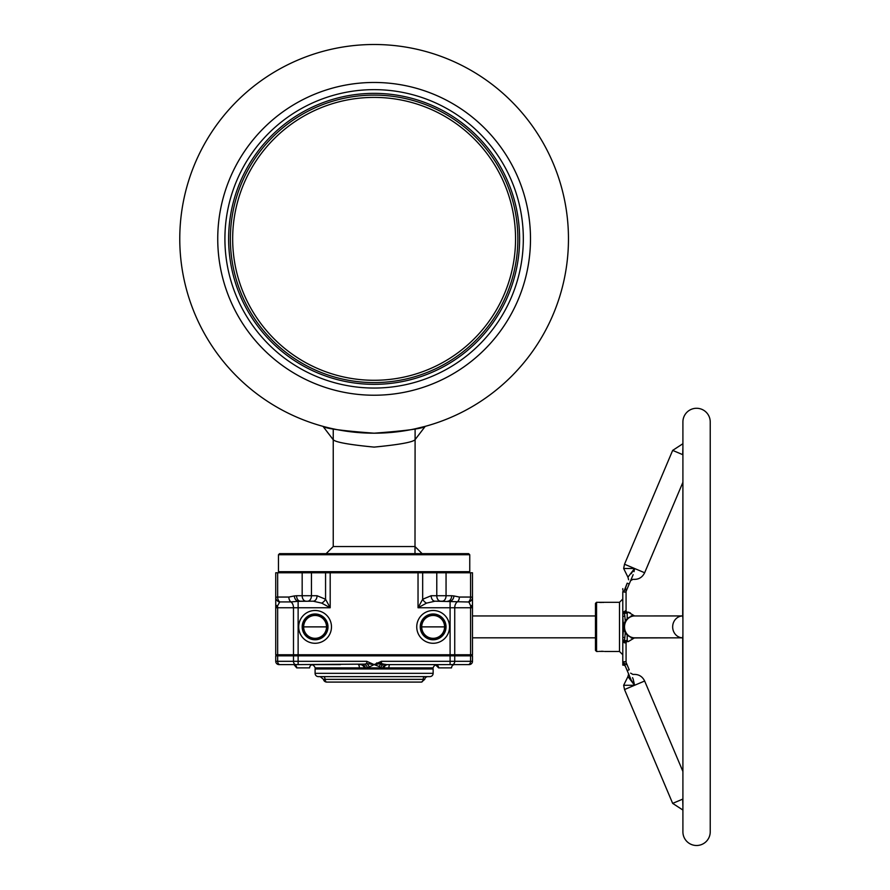 <?xml version="1.0" encoding="UTF-8"?>
<svg xmlns="http://www.w3.org/2000/svg" width="890" height="890" viewBox="0 0 890 890"><rect width="100%" height="100%" fill="white"/><g stroke="black" fill="none" stroke-linecap="round" stroke-linejoin="round"><path stroke-width="1.33" d="M426.532 603.12A5.462 3.159 -135 0 1 422.672 599.259L418.033 607.759L426.532 603.12L435.043 601.195L468.885 602.007A5.462 5.095 0 0 0 472.49 597.212L472.49 572.782L275.733 572.782L275.733 597.212L277.658 597.045L277.658 572.782M469.753 554.748L278.47 554.748L279.56 553.647L468.663 553.647L469.753 554.748L469.753 571.692L278.47 571.692L279.56 572.782M422.105 553.647L414.996 546.549L333.238 546.549L326.129 553.647M217.739 238.843A156.384 156.384 0 0 1 374.111 82.47A156.384 156.384 0 0 1 530.496 238.843A156.384 156.384 0 0 1 374.111 395.227A156.384 156.384 0 0 1 217.739 238.843M179.769 238.843A194.343 194.343 0 0 1 374.111 44.5A194.343 194.343 0 0 1 568.465 238.843A194.343 194.343 0 0 1 374.111 433.196A194.343 194.343 0 0 1 179.769 238.843M375.469 433.185L381.254 433.063M385.481 432.863L393.925 432.184M399.31 431.55L403.103 431.016M415.107 428.824L414.996 553.647M326.563 427.289L325.072 426.911M374.245 433.196C342.361 430.838 325.273 428.557 322.992 426.355C325.173 428.513 342.172 430.793 373.978 433.196C405.851 430.838 422.939 428.557 425.242 426.355C423.084 428.513 406.085 430.793 374.245 433.196M374.022 447.103C349.158 444.666 335.563 442.219 333.238 439.76C335.708 442.274 349.37 444.711 374.223 447.103C399.076 444.666 412.671 442.219 414.996 439.76C412.526 442.263 398.865 444.711 374.022 447.103M414.996 439.76L425.242 426.355L414.996 428.847M433.83 383.379A156.384 156.384 0 0 1 229.587 298.562A156.384 156.384 0 0 1 314.404 94.318A156.384 156.384 0 0 1 518.648 179.135A156.384 156.384 0 0 1 433.83 383.379M374.111 93.361A145.493 145.493 0 0 1 519.604 238.843A145.493 145.493 0 0 1 374.111 384.335A145.493 145.493 0 0 1 228.63 238.843A145.493 145.493 0 0 1 374.111 93.361M523.32 238.843A149.209 149.209 0 0 1 374.111 388.051A149.209 149.209 0 0 1 224.914 238.843A149.209 149.209 0 0 1 374.111 89.645A149.209 149.209 0 0 1 523.32 238.843M374.111 382.589A143.735 143.735 0 0 1 230.377 238.843A143.735 143.735 0 0 1 374.111 95.108A143.735 143.735 0 0 1 517.858 238.843A143.735 143.735 0 0 1 374.111 382.589M374.111 380.286A141.443 141.443 0 0 1 232.668 238.843A141.443 141.443 0 0 1 374.111 97.399A141.443 141.443 0 0 1 515.555 238.843A141.443 141.443 0 0 1 374.111 380.286M297.961 667.878L296.704 667.878L296.515 667.055L296.704 667.878L309.62 667.878A3.282 3.282 0 0 1 312.902 664.596L340.47 664.596M379.196 666.521L380.742 667.878A4.372 2.726 118.7 0 1 383.69 664.129L386.56 664.596A4.372 3.872 -90 0 0 382.822 667.878L367.481 667.878A4.372 2.726 61.3 0 0 364.544 664.129L366.78 663.551L374.111 664.596L381.443 663.551A4.372 1.969 -57 0 0 379.196 666.521L374.111 664.596L367.481 667.878L315.093 667.878A4.372 4.372 0 0 0 311.956 664.741M436.278 664.741A4.372 4.372 0 0 0 433.141 667.878L382.822 667.878M435.777 664.63L456.092 664.596M388.83 667.878A4.372 1.09 90 0 1 389.887 664.596L388.741 664.596M382.945 664.596L380.408 664.596M456.492 664.596L458.239 664.596M465.937 664.596L469.208 664.596A3.282 3.282 0 0 0 472.49 661.315L472.49 655.852L275.733 655.852L275.733 661.315L275.733 655.852M426.577 664.596L404.716 664.596M336.409 664.596L321.646 664.596M279.015 664.596L298.128 664.596L279.015 664.596A3.282 3.282 0 0 1 275.733 661.315L277.658 661.315L277.658 655.852M289.183 664.596L288.405 664.596M294.023 664.641L296.704 667.878A3.282 3.182 90 0 0 293.533 664.596M452.821 664.596L454.723 664.596A3.282 3.182 -90 0 0 451.541 667.878L438.614 667.878A3.282 3.271 -90 0 0 435.332 664.596L389.887 664.596M381.198 662.961L376.559 662.961M469.208 664.596L468.251 664.596A3.282 2.314 -90 0 0 470.565 661.315L472.49 661.315M386.56 664.596L468.251 664.596M293.489 655.852L293.489 661.315L298.128 661.315L298.128 664.596L364.544 664.129M383.69 664.129L381.443 663.551L381.443 661.315L374.111 664.596L366.78 661.315L298.128 661.315L298.128 655.852M366.78 661.315L366.78 663.551A4.372 1.969 -123 0 1 369.039 666.521M365.412 667.878A4.372 3.872 90 0 0 361.663 664.596M315.093 639.454A12.571 12.571 0 0 1 302.522 626.883A12.571 12.571 0 0 1 315.093 614.311A12.571 12.571 0 0 1 327.665 626.883A12.571 12.571 0 0 1 315.093 639.454M326.519 626.883A11.437 11.437 0 0 0 315.093 615.457A11.437 11.437 0 0 0 303.657 626.883A11.437 11.437 0 0 0 315.093 638.319A11.437 11.437 0 0 0 326.519 626.883L303.657 626.883M433.141 639.454A12.571 12.571 0 0 1 420.57 626.883A12.571 12.571 0 0 1 433.141 614.311A12.571 12.571 0 0 1 445.712 626.883A12.571 12.571 0 0 1 433.141 639.454M444.577 626.883A11.437 11.437 0 0 0 433.141 615.457A11.437 11.437 0 0 0 421.704 626.883A11.437 11.437 0 0 0 433.141 638.319A11.437 11.437 0 0 0 444.577 626.883L421.704 626.883M315.093 643.281A16.398 16.398 0 0 1 298.695 626.883A16.398 16.398 0 0 1 315.093 610.495A16.398 16.398 0 0 1 331.481 626.883A16.398 16.398 0 0 1 315.093 643.281M315.093 613.989A12.894 12.894 0 0 1 327.987 626.883A12.894 12.894 0 0 1 315.093 639.788A12.894 12.894 0 0 1 302.188 626.883A12.894 12.894 0 0 1 315.093 613.989M433.141 643.281A16.398 16.398 0 0 1 416.743 626.883A16.398 16.398 0 0 1 433.141 610.495A16.398 16.398 0 0 1 449.539 626.883A16.398 16.398 0 0 1 433.141 643.281M433.141 613.989A12.894 12.894 0 0 1 446.035 626.883A12.894 12.894 0 0 1 433.141 639.788A12.894 12.894 0 0 1 420.247 626.883A12.894 12.894 0 0 1 433.141 613.989M431.172 595.733L436.779 595.733L436.779 572.782L422.672 572.782L422.672 599.259L431.172 595.733A5.462 3.86 90 0 0 435.043 601.195L442.197 601.195A5.462 3.86 -90 0 0 446.057 595.733L446.057 572.782M321.691 603.12L330.19 607.759L298.128 607.759L298.128 654.762L275.733 654.762L275.733 604.488A5.462 2.025 0 0 0 277.48 605.979L279.772 601.918A5.462 3.86 -90 0 1 277.658 597.045L288.861 597.045L294.267 595.955A5.462 3.827 79 0 0 298.128 601.317L313.191 601.195L321.691 603.12A5.462 3.159 -45 0 0 325.562 599.259L325.562 572.782L311.444 572.782L311.444 595.733L317.051 595.733A5.462 3.86 90 0 1 313.191 601.195L307.584 601.195A5.462 3.86 -90 0 0 311.444 595.733L302.166 595.733L302.166 572.782M330.19 572.782L330.19 607.759L325.562 599.259L317.051 595.733M300.431 601.195L306.038 601.195A5.462 3.86 -90 0 1 302.166 595.733L296.559 595.733A5.462 3.86 90 0 0 300.431 601.195M288.861 597.045A5.462 3.86 90 0 0 290.963 601.918L298.128 601.317L298.128 607.759L277.658 607.759A6.564 4.639 90 0 0 277.48 605.979L275.733 607.759L277.658 607.759L277.658 654.762M279.349 602.007A5.462 5.095 180 0 1 275.733 597.212L275.733 604.488M468.463 601.918A5.462 3.86 -90 0 0 470.565 597.045L472.49 597.212L472.49 604.488A5.462 2.025 180 0 1 470.743 605.979A6.564 4.639 -90 0 0 470.565 607.759L418.033 607.759L418.033 572.782M468.885 602.007L470.743 605.979M440.65 601.195A5.462 3.86 -90 0 1 436.779 595.733L451.664 595.733A5.462 3.86 90 0 1 447.803 601.195M450.095 601.317A5.462 3.827 -79 0 0 453.967 595.955L459.374 597.045A5.462 3.86 90 0 1 457.271 601.918A6.564 4.639 -90 0 0 454.734 607.759L454.734 654.762L450.095 654.762L450.095 601.317M472.49 604.488L472.49 654.762L454.734 654.762M472.49 572.782L472.49 607.759L470.565 607.759L470.565 654.762M298.128 654.762L450.095 654.762M275.733 654.762L275.733 572.782M318.364 676.623A3.282 3.282 0 0 1 315.093 673.341L315.093 668.969L433.141 668.969L433.141 673.341A3.282 3.282 0 0 1 429.859 676.623L318.364 676.623M427.968 676.623A3.282 3.282 0 0 0 424.73 679.359L423.117 679.359A3.282 1.691 90 0 1 421.459 682.085L326.775 682.085L421.459 682.085M323.493 679.359A3.282 3.282 0 0 0 326.73 682.085L326.775 682.085A3.282 1.691 90 0 1 325.106 679.359L323.493 679.359L320.267 676.623M682.908 421.938A13.662 13.662 0 0 1 696.57 408.276A13.662 13.662 0 0 1 710.231 421.938L710.231 831.839A13.662 13.662 0 0 1 696.57 845.5A13.662 13.662 0 0 1 682.908 831.839L682.908 421.938L682.908 443.721L672.662 450.396L682.708 454.645L682.908 447.225M672.662 450.396L624.513 564.238L634.559 568.488L623.656 568.499L627.94 577.176L634.559 568.488L631.199 573.694M623.779 661.804L626.071 661.648L626.071 642.858L622.789 641.634L622.789 662.894A2.192 2.014 157.1 0 1 624.424 664.062L631.144 679.96L634.57 685.278L627.94 676.6L623.656 685.278L634.559 685.278L624.513 689.539L623.656 685.278M631.144 615.824L634.526 615.958M634.603 615.958L634.592 615.958A10.936 10.068 90 0 0 624.513 626.883A10.936 10.068 90 0 0 634.559 637.819A10.936 10.936 0 0 1 623.656 626.883L622.789 637.285L623.434 626.883L622.789 616.492L623.434 626.883M625.303 612.131L628.195 612.131L634.592 615.958A10.936 10.936 0 0 0 623.656 626.883M599.237 651.38L603.698 651.38M599.237 602.397L601.473 602.508M602.686 602.474L603.698 602.397M682.908 618.873L682.708 615.958A10.936 10.068 90 0 0 672.662 626.883A10.936 10.068 90 0 0 682.708 637.819L682.908 634.904M682.908 725.951L682.708 637.819M682.908 453.611L682.808 454.212M634.025 571.658L634.603 568.51C633.424 582.472 633.424 582.472 634.603 568.51L644.649 572.748C642.246 577.588 638.352 579.768 632.979 579.312L630.643 580.625M682.708 615.958L682.908 482.302L644.649 572.748M633.157 574.662L626.237 591.027A2.192 2.192 0 0 0 626.071 591.883L626.071 591.194L626.071 592.128L623.567 591.917M682.908 771.474L644.649 681.017L634.603 685.267C633.424 671.305 633.424 671.305 634.603 685.267L633.157 679.115C629.842 671.271 629.842 671.271 633.157 679.115L632.545 677.657M682.908 806.551L682.708 799.131L672.662 803.381L624.513 689.539M628.207 641.645L634.581 637.819L682.908 637.83L631.144 637.952M622.789 599.015L619.507 602.296L619.507 651.48L622.789 654.762M627.194 634.937L627.194 640.555L624.424 640.555L624.413 641.189L624.424 640.555A2.192 0.79 9.4 0 0 622.789 639.821L622.789 612.142A2.192 0.734 31.4 0 0 624.413 612.576L624.424 613.221A2.192 0.79 170.6 0 1 622.789 613.955L622.789 637.285A2.192 0.59 6.8 0 1 624.802 637.874L625.269 632.612M602.686 651.302L601.473 651.269M596.556 626.883L596.556 651.48L595.466 650.39L595.466 603.387L596.556 602.296L596.556 626.883M619.507 602.296L596.556 602.296M626.76 612.487L626.071 610.907L625.192 610.863M623.801 591.972L625.203 592.15M625.459 592.15L626.071 591.194L626.071 591.883A2.192 2.192 0 0 1 626.237 591.027L626.76 589.058L626.071 591.194M625.937 612.187L625.959 612.943M626.071 661.648L626.071 662.572L626.071 661.648L625.203 661.626M622.789 637.285L622.789 641.634L623.556 642.402M624.368 642.769L625.192 642.903M626.237 640.555L626.193 641.523M629.208 669.747L626.237 662.75L629.208 669.747L627.194 670.604L624.802 664.952A2.192 2.091 -22.9 0 0 622.789 663.706L622.789 665.142L623.434 665.142L622.789 662.182A2.192 1.758 55.6 0 1 624.413 663.517L626.76 664.719L626.237 662.75A2.192 2.192 0 0 1 626.071 661.893A2.192 2.192 0 0 0 626.237 662.75L626.76 664.719L624.413 663.517M626.249 664.218L626.76 664.719L626.404 663.361M624.802 664.952L625.448 666.477A2.192 2.192 0 0 0 623.434 665.142M682.908 799.354L682.908 800.166M624.68 590.393L627.194 583.173L624.413 590.259A2.192 1.758 124.4 0 1 622.789 591.583L622.789 612.142L626.071 610.907L626.071 592.128M624.413 590.259L626.76 589.058L626.237 591.027M626.36 612.365L624.413 612.576M625.269 621.164L624.802 615.902A2.192 0.59 -6.8 0 1 622.789 616.492M624.802 615.902L624.424 613.221L627.194 613.221L627.194 618.839M624.424 640.555L624.802 637.874M622.789 641.634A2.192 0.734 148.6 0 1 624.413 641.189L628.195 641.645L634.603 637.819M622.789 612.142L622.789 613.955M622.789 590.07L622.789 588.624L622.789 590.07M626.071 610.273L626.071 612.198M626.071 612.943L626.071 610.774M626.071 606.635L626.071 607.603M626.071 606.813L626.071 606.101M626.071 604.488L626.071 605.489M626.071 607.036L626.071 604.01M626.76 641.29L626.071 642.858M626.071 610.907L626.071 611.931M626.071 662.572L626.071 661.893M626.071 647.519L626.071 648.154M626.071 649.656L626.071 653.983M625.959 610.774L625.959 613.199M625.959 612.131L625.959 610.273M626.071 653.839L626.071 652.659M626.071 650.423L626.071 648.654M626.071 648.254L626.071 648.821M374.111 44.5A194.343 194.343 0 0 1 568.465 238.843A194.343 194.343 0 0 1 374.111 433.196M359.393 667.878A4.372 1.09 90 0 0 358.347 664.596M470.565 655.852L470.565 661.315L454.734 661.315L454.734 655.852M450.095 655.852L450.095 661.315L454.734 661.315A3.282 2.314 -90 0 1 452.42 664.596M295.814 664.596A3.282 2.314 -90 0 1 293.489 661.315L277.658 661.315A3.282 2.314 -90 0 0 279.983 664.596M364.299 667.878A4.372 4.361 90 0 0 360.083 664.596M383.924 667.878A4.372 4.361 90 0 1 388.151 664.596M450.095 664.596L450.095 661.315L381.443 661.315M315.093 638.886A12.004 12.004 0 0 1 303.089 626.883A12.004 12.004 0 0 1 315.093 614.89A12.004 12.004 0 0 1 327.086 626.883A12.004 12.004 0 0 1 315.093 638.886M433.141 638.886A12.004 12.004 0 0 1 421.137 626.883A12.004 12.004 0 0 1 433.141 614.89A12.004 12.004 0 0 1 445.145 626.883A12.004 12.004 0 0 1 433.141 638.886M294.267 595.955L296.559 595.733M279.772 601.918L290.963 601.918A6.564 4.639 -90 0 1 293.489 607.759L293.489 654.762M459.374 597.045L470.565 597.045L470.565 572.782M451.664 595.733L453.967 595.955M471.878 607.759L471.878 605.423M315.093 673.341L433.141 673.341M424.786 676.623A3.282 1.691 90 0 0 423.117 679.359L325.106 679.359A3.282 1.691 90 0 0 323.448 676.623M628.195 612.131L627.194 613.221M627.194 583.173L629.208 584.018M634.581 615.958L682.908 615.936L634.448 615.947M627.194 640.555L628.195 641.645M333.238 428.847L333.238 546.549M278.47 554.748L278.47 571.692M468.663 572.782L469.753 571.692M322.992 426.355L333.238 439.76M295.48 665.286L294.712 664.83M438.603 667.878L435.321 664.596M424.73 679.359L421.504 682.085M595.466 637.819L472.49 637.819M595.466 615.958L472.49 615.958M619.507 651.48L604.633 651.48M598.314 651.48L596.556 651.48M626.36 641.412L625.414 641.645L626.36 641.412M628.207 612.131L630.376 612.921M644.649 681.017C642.246 676.189 638.352 674.008 632.979 674.464L630.643 673.152M627.94 676.6L628.629 673.997M682.908 810.045L672.662 803.381M624.513 564.238L623.656 568.499M627.94 577.176L628.629 579.779M631.366 637.329L631.789 637.941L631.366 637.329"/></g></svg>
